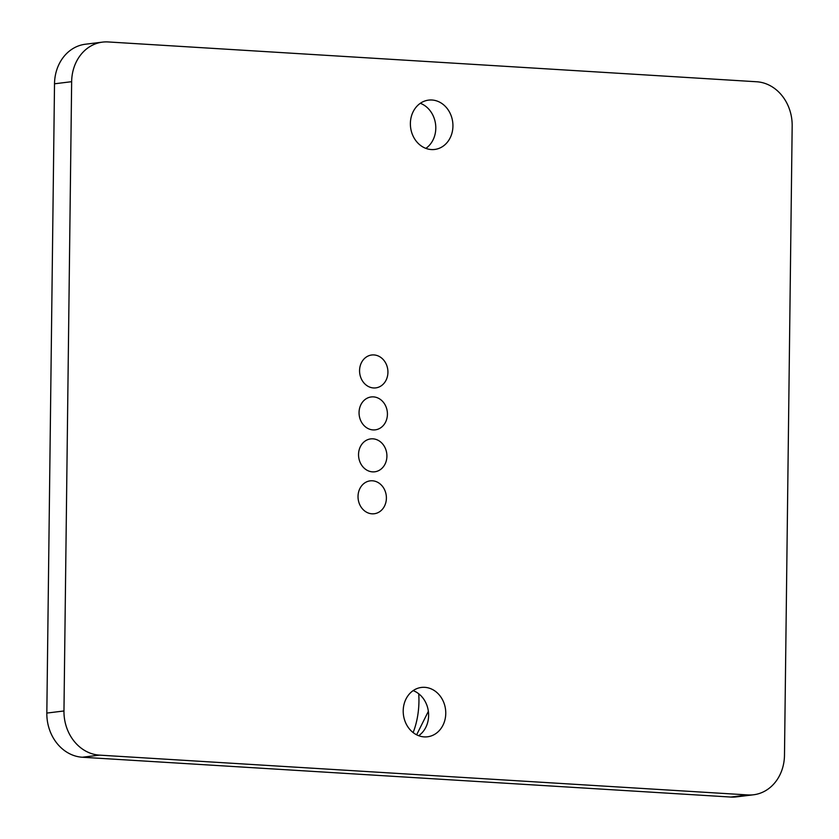 <?xml version="1.0" encoding="UTF-8"?>
<svg xmlns="http://www.w3.org/2000/svg" width="839" height="839" viewBox="0 0 839 839"><rect width="100%" height="100%" fill="white"/><g stroke="black" fill="none" stroke-linecap="round" stroke-linejoin="round"><path stroke-width="1.26" d="M416.637 734.807L428.362 711.325M102.547 42.118L85.41 44.226A42.097 35.93 83 0 0 54.514 83.795L46.827 713.077A42.097 35.93 83 0 0 82.337 757.239L730.811 797.05A42.097 35.93 83 0 0 736.453 796.882L753.59 794.774A42.097 35.93 83 0 0 784.486 755.205L792.173 125.923A42.097 35.93 83 0 0 756.663 81.761L108.189 41.95A42.097 35.93 83 0 0 102.547 42.118A42.097 35.93 83 0 0 71.651 81.687L63.963 710.969A42.097 35.93 83 0 0 99.484 755.131L747.948 794.942A42.097 35.93 83 0 0 753.59 794.774M413.145 690.623A24.855 21.216 -97 0 1 428.404 711.629A24.855 21.216 -97 0 1 418.682 735.698M420.318 103.302A24.855 21.216 -97 0 1 435.577 124.298A24.855 21.216 -97 0 1 425.855 148.377M372.411 480.789A16.57 14.148 -97 0 1 386.37 496.877A16.57 14.148 -97 0 1 374.236 513.751A16.57 14.148 -97 0 1 358.169 499.027A16.57 14.148 -97 0 1 370.198 480.852A16.57 14.148 -97 0 1 372.411 480.789M373.439 396.878A16.57 14.148 -97 0 1 387.398 412.966A16.57 14.148 -97 0 1 375.253 429.851A16.57 14.148 -97 0 1 359.197 415.116A16.57 14.148 -97 0 1 371.216 396.952A16.57 14.148 -97 0 1 373.439 396.878M372.925 438.828A16.57 14.148 -97 0 1 386.884 454.916A16.57 14.148 -97 0 1 374.739 471.801A16.57 14.148 -97 0 1 358.683 457.077A16.57 14.148 -97 0 1 370.702 438.902A16.57 14.148 -97 0 1 372.925 438.828M424.786 687.34A24.855 21.216 -97 0 1 445.719 711.472A24.855 21.216 -97 0 1 427.512 736.789A24.855 21.216 -97 0 1 403.423 714.702A24.855 21.216 -97 0 1 421.451 687.435A24.855 21.216 -97 0 1 424.786 687.34M431.959 100.009A24.855 21.216 -97 0 1 452.892 124.141A24.855 21.216 -97 0 1 434.686 149.457A24.855 21.216 -97 0 1 410.596 127.371A24.855 21.216 -97 0 1 428.624 100.114A24.855 21.216 -97 0 1 431.959 100.009M373.953 354.928A16.57 14.148 -97 0 1 387.901 371.016A16.57 14.148 -97 0 1 375.767 387.891A16.57 14.148 -97 0 1 359.711 373.166A16.57 14.148 -97 0 1 371.729 354.991A16.57 14.148 -97 0 1 373.953 354.928M418.734 693.79A49.721 25.59 93.5 0 1 413.124 732.562M730.811 797.05L747.948 794.942M82.337 757.239L99.484 755.131M46.827 713.077L63.963 710.969M54.514 83.795L71.651 81.687"/></g></svg>
